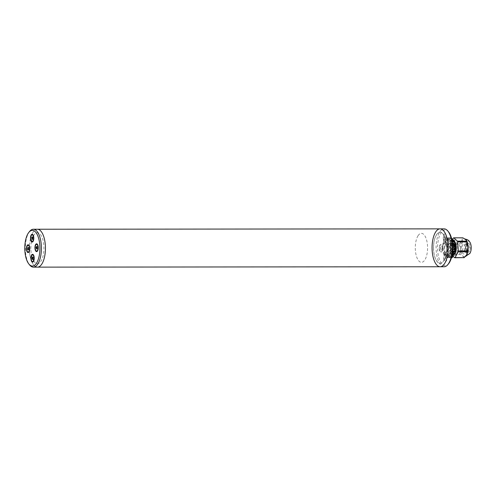 <?xml version="1.0" encoding="UTF-8"?>
<svg xmlns="http://www.w3.org/2000/svg" width="496" height="496" viewBox="0 0 496 496"><rect width="100%" height="100%" fill="white"/><g stroke="black" fill="none" stroke-linecap="round" stroke-linejoin="round"><path stroke-width="0.37" stroke-dasharray="2.48 1.86" d="M440.119 266.755A18.947 8.035 89.9 0 1 432.078 248.713A18.947 8.035 89.9 0 1 440.088 228.861M433.492 248.552A15.605 6.622 -90.1 0 0 443.691 260.939A15.605 6.622 -90.1 0 0 443.126 233.945A15.605 6.622 -90.1 0 0 433.492 248.552M29.376 249.091A18.947 8.035 -90.1 0 0 29.407 250.021A18.947 8.035 89.9 0 1 29.376 249.091A18.947 8.035 89.9 0 1 29.376 247.188A18.947 8.035 -90.1 0 0 29.376 249.091M29.45 250.945A18.947 8.035 -90.1 0 0 31.05 259.768A18.947 8.035 89.9 0 1 29.45 250.945M31.719 261.559A18.947 8.035 -90.1 0 0 37.417 267.139A18.947 8.035 89.9 0 1 31.719 261.559M37.386 229.245A18.947 8.035 -90.1 0 0 31.918 234.31A18.947 8.035 89.9 0 1 37.386 229.245M31.577 235.11A18.947 8.035 -90.1 0 0 30.752 237.51A18.947 8.035 89.9 0 1 31.577 235.11M30.498 238.471A18.947 8.035 -90.1 0 0 29.407 246.258A18.947 8.035 89.9 0 1 30.498 238.471M467.697 251.838A4.067 1.724 -90.1 0 0 469.278 247.622A4.067 1.724 -90.1 0 0 467.554 243.716A4.067 1.724 -90.1 0 0 467.288 243.765A4.067 1.724 -90.1 0 0 465.887 246.735A4.067 1.724 -90.1 0 0 466.482 250.957M466.699 251.317A4.067 1.724 -90.1 0 0 467.561 251.85M466.922 250.957A4.067 1.724 -90.1 0 0 467.468 246.438A4.067 1.724 -90.1 0 0 465.837 243.716A4.067 1.724 -90.1 0 0 465.57 243.765A4.067 1.724 -90.1 0 0 464.169 246.741A4.067 1.724 -90.1 0 0 464.764 250.964M464.789 251.007A4.067 1.724 -90.1 0 0 465.843 251.856A4.067 1.724 -90.1 0 0 465.899 251.85A6.2 2.629 -90.1 0 1 461.931 251.856M463.109 241.881A6.2 2.629 -90.1 0 0 461.652 250.964M466.172 250.964A6.2 2.629 -90.1 0 0 464.702 241.881M464.814 250.964A3.9 1.655 -90.1 0 0 465.384 246.314A3.9 1.655 -90.1 0 0 463.593 243.933A3.9 1.655 -90.1 0 0 462.241 246.89A3.9 1.655 -90.1 0 0 462.892 250.964M452.668 239.308L450.337 243.734A10.032 4.253 -90.1 0 0 450.194 244.627L450.802 253.71A10.032 4.253 -90.1 0 0 451.056 254.454L453.053 256.277M454.2 251.863A4.067 1.724 -90.1 0 0 454.503 251.819A4.067 1.724 -90.1 0 0 455.452 250.685M455.08 244.255A4.067 1.724 -90.1 0 0 454.057 243.747M453.418 244.212A4.067 1.724 -90.1 0 0 453.158 250.976M450.337 243.734L459.426 243.722L461.261 241.881M461.782 241.137L462.458 237.962L453.375 237.968M450.802 253.71L459.885 253.698L460.4 251.856M460.542 250.964L460.592 249.159L459.277 244.615L455.309 244.621M455.111 244.621L454.113 244.621M453.443 244.621L450.194 244.627M463.779 257.765L462.966 256.103L460.139 254.442L451.056 254.454M460.964 251.856A8.916 3.782 -90.1 0 0 462.966 256.103A8.916 3.782 -90.1 0 0 464.417 256.699A8.916 3.782 -90.1 0 0 466.054 255.725M466.066 239.878A8.916 3.782 -90.1 0 0 465.688 239.475A8.916 3.782 -90.1 0 0 464.399 238.874A8.916 3.782 -90.1 0 0 461.95 240.845A8.916 3.782 -90.1 0 0 461.801 241.137M462.855 237.813A10.032 4.253 -90.1 0 0 462.458 237.962M461.485 241.881A8.916 3.782 -90.1 0 0 460.592 249.159A8.916 3.782 -90.1 0 0 460.796 250.964M459.885 253.698A10.032 4.253 -90.1 0 0 460.139 254.442M469.972 242.284A6.69 2.84 -90.1 0 0 467.92 241.174A6.69 2.84 -90.1 0 0 465.558 248.812A6.69 2.84 -90.1 0 0 467.096 253.76M467.127 253.797A6.69 2.84 -90.1 0 0 469.985 253.282M467.666 251.987A4.514 1.916 -90.1 0 0 470.264 248.279A4.514 1.916 -90.1 0 0 468.063 243.325A4.514 1.916 -90.1 0 0 466.469 247.126A4.514 1.916 -90.1 0 0 467.536 251.85M445.216 244.168A0.558 0.316 -18.9 0 1 444.893 243.821L446.735 240.324A0.558 0.316 -18.9 0 1 447.423 239.977L449.134 239.977A0.558 0.316 -18.9 0 1 449.457 240.324L447.621 243.821A0.558 0.316 -18.9 0 1 446.927 244.168L445.216 244.168M452.557 251.435L451.341 251.435A0.558 0.316 161.1 0 0 450.653 251.788L448.818 255.279A0.558 0.316 161.1 0 0 449.134 255.632L450.852 255.626A0.558 0.316 161.1 0 0 451.54 255.279L452.265 253.909M452.922 252.65L453.338 251.863M452.42 254.597A6.801 2.883 -90.1 0 0 455.297 247.795A6.801 2.883 -90.1 0 0 452.408 241A6.801 2.883 -90.1 0 0 451.968 241.081A6.801 2.883 -90.1 0 0 449.531 248.006A6.801 2.883 -90.1 0 0 452.154 254.566M451.881 257.771L448.241 254.454L443.585 254.46L447.225 257.777L451.428 257.771M447.987 253.71L447.38 244.627L442.723 244.633L443.331 253.716L447.987 253.71A10.032 4.253 -90.1 0 0 448.241 254.454M447.528 243.734L450.56 237.975L445.904 237.975A10.032 4.253 -90.1 0 0 442.872 243.741L447.528 243.734A10.032 4.253 -90.1 0 0 447.38 244.627M452.16 241.149L449.94 241.149L446.307 237.832L450.957 237.826A10.032 4.253 -90.1 0 0 450.759 237.888A10.032 4.253 -90.1 0 0 450.56 237.975M450.957 237.826L451.546 238.322M451.472 257.629L447.628 257.629A10.032 4.253 -90.1 0 0 450.659 251.869L452.519 251.869M450.659 251.869L447.628 257.629M451.707 256.723A0.558 0.316 -18.9 0 1 451.267 256.841L449.556 256.847A0.558 0.316 -18.9 0 1 449.233 256.494L451.069 253.003A0.558 0.316 -18.9 0 1 451.757 252.65L452.433 252.65M447.516 257.126L450.244 257.12L448.037 255.111L445.315 255.111L447.516 257.126L447.758 255.669L445.551 253.654L448.272 253.654L450.48 255.663L447.758 255.669M444.224 251.925A0.558 0.496 69.9 0 0 444.763 252.476L446.481 252.476A0.558 0.496 69.9 0 0 446.946 251.925L446.58 246.419A0.558 0.496 69.9 0 0 446.04 245.867L444.323 245.867A0.558 0.496 69.9 0 0 443.852 246.419L444.224 251.925L444.875 251.689L444.509 246.177A0.558 0.496 -110.1 0 1 444.974 245.632L446.691 245.625A0.558 0.496 -110.1 0 1 447.231 246.177L447.603 251.683A0.558 0.496 -110.1 0 1 447.132 252.235L445.414 252.235A0.558 0.496 -110.1 0 1 444.875 251.689M442.872 243.741L445.904 237.975M444.478 242.606A0.558 0.316 161.1 0 0 444.8 242.953L446.512 242.953A0.558 0.316 161.1 0 0 447.2 242.6L449.041 239.109A0.558 0.316 161.1 0 0 448.719 238.762L447.008 238.762A0.558 0.316 161.1 0 0 446.313 239.109L444.478 242.606M452.079 240.696L450.238 240.492L448.031 238.483L450.027 238.278L451.825 239.456M452.594 250.976L450.802 250.976L450.201 241.893L452.284 241.893M452.674 249.736L452.234 249.736A0.558 0.496 -110.1 0 1 451.695 249.184L451.329 243.679A0.558 0.496 -110.1 0 1 451.794 243.127L452.445 243.127M449.959 257.325L450.194 255.868M448.241 257.325L448.483 255.868M445.315 255.111L445.551 253.654M443.852 246.419L444.509 246.177M448.031 238.483L447.795 239.94L449.996 241.949L452.662 241.893M450.238 240.492L449.996 241.949M450.027 238.278L449.791 239.735L447.795 239.94M448.316 238.278L448.074 239.735M451.329 243.679L450.672 243.92L451.038 249.426A0.558 0.496 69.9 0 0 451.583 249.978L453.294 249.978A0.558 0.496 69.9 0 0 453.697 249.736M451.695 249.184L451.038 249.426M452.216 241.484L449.791 239.735M452.476 243.369L451.143 243.369A0.558 0.496 69.9 0 0 450.672 243.92M454.857 241.899A6.801 2.883 -90.1 0 0 452.978 241.081A6.801 2.883 -90.1 0 0 452.817 241.149L452.408 241M452.284 241.546A6.801 2.883 -90.1 0 0 452.067 241.794A6.801 2.883 -90.1 0 0 450.542 247.802A6.801 2.883 -90.1 0 0 452.079 253.803A6.801 2.883 -90.1 0 0 452.247 254.002L452.079 253.803M452.829 254.448A6.801 2.883 -90.1 0 0 454.045 254.442M453.821 240.089A7.8 3.311 -90.1 0 0 452.78 240.907A7.8 3.311 -90.1 0 0 451.025 247.802A7.8 3.311 -90.1 0 0 452.792 254.69A7.8 3.311 -90.1 0 0 457.597 249.091A7.8 3.311 -90.1 0 0 453.821 240.089M418.091 235.656A14.489 6.144 -90.1 0 0 418.636 260.716A14.489 6.144 -90.1 0 0 427.571 247.113A14.489 6.144 -90.1 0 0 418.091 235.656M444.156 266.755A18.947 8.035 89.9 0 1 436.114 248.707A18.947 8.035 89.9 0 1 444.125 228.861M448.682 232.047A17.831 7.564 -90.1 0 0 441.087 232.748A17.831 7.564 -90.1 0 0 437.596 248.651A17.831 7.564 -90.1 0 0 448.706 263.556M447.745 247.516A3.9 1.655 -90.1 0 0 450.3 250.61A3.9 1.655 -90.1 0 0 450.157 243.865A3.9 1.655 -90.1 0 0 447.745 247.516M443.288 237.975A3.9 1.655 -90.1 0 0 445.836 241.068A3.9 1.655 -90.1 0 0 445.693 234.317A3.9 1.655 -90.1 0 0 443.288 237.975M443.709 258.013A3.9 1.655 -90.1 0 0 446.257 261.107A3.9 1.655 -90.1 0 0 446.115 254.355A3.9 1.655 -90.1 0 0 443.709 258.013M439.245 248.465A3.9 1.655 -90.1 0 0 441.8 251.565A3.9 1.655 -90.1 0 0 441.657 244.813A3.9 1.655 -90.1 0 0 439.245 248.465M442.699 248.081A5.785 2.455 -90.1 0 0 446.481 252.669A5.785 2.455 -90.1 0 0 446.27 242.668A5.785 2.455 -90.1 0 0 442.699 248.081M446.642 247.076A15.438 6.547 89.9 0 1 437.112 261.528A15.438 6.547 89.9 0 1 436.554 234.825A15.438 6.547 89.9 0 1 446.642 247.076M445.011 241.124A3.342 1.42 -90.1 0 0 446.133 235.978A3.342 1.42 -90.1 0 0 443.678 236.251A3.342 1.42 -90.1 0 0 445.011 241.124M444.515 237.423L444.732 236.592L445.278 236.772L445.148 238.979L444.602 238.799L444.515 237.423M447.981 247.485A3.342 1.42 -90.1 0 0 450.17 250.139A3.342 1.42 -90.1 0 0 450.046 244.354A3.342 1.42 -90.1 0 0 447.981 247.485M449.55 246.332L449.922 247.696L449.326 248.601L448.874 246.965L449.271 246.078L449.55 246.332M445.29 254.485A3.342 1.42 -90.1 0 0 444.168 259.631A3.342 1.42 -90.1 0 0 446.623 259.358A3.342 1.42 -90.1 0 0 445.29 254.485M445.786 258.187L445.563 259.017L445.024 258.838L445.154 256.63L445.693 256.81L445.786 258.187M442.314 248.124A3.342 1.42 -90.1 0 0 440.132 245.47A3.342 1.42 -90.1 0 0 440.25 251.255A3.342 1.42 -90.1 0 0 442.314 248.124M440.746 249.283L440.374 247.913L440.975 247.008L441.421 248.651L441.031 249.531L440.746 249.283M29.586 231.458A18.947 8.035 -90.1 0 0 25.339 249.091A18.947 8.035 -90.1 0 0 29.617 264.938M33.74 260.97A15.438 6.547 -90.1 0 0 40.616 261.652A15.438 6.547 -90.1 0 0 43.939 247.454A15.438 6.547 -90.1 0 0 40.182 234.224A15.438 6.547 -90.1 0 0 33.468 235.836M33.282 236.177A15.438 6.547 -90.1 0 0 32.575 237.745M32.023 239.357A15.438 6.547 -90.1 0 0 31.558 241.211M31.453 241.713A15.438 6.547 -90.1 0 0 31.558 255.118M31.67 255.62A15.438 6.547 -90.1 0 0 32.19 257.523M32.897 259.377A15.438 6.547 -90.1 0 0 33.542 260.642M33.034 258.503L33.418 259.445L33.895 259.396M33.976 258.627L33.945 258.968M33.97 257.74L33.368 257.021L33.102 257.926M37.113 246.996L37.485 246.462L37.975 246.834M37.088 247.343L37.132 248.093M37.107 248.44L37.541 248.992L37.981 248.521M33.548 237.702L32.947 236.983L32.686 237.888M32.618 238.464L33.003 239.407L33.474 239.357M33.554 238.588L33.53 238.929M29.475 247.789L28.985 247.417L28.613 247.944M28.588 248.298L28.632 249.048M28.607 249.395L29.041 249.947L29.481 249.469M451.992 240.244A7.614 3.23 -90.1 0 0 451.112 240.275A7.614 3.23 -90.1 0 0 448.415 248.843A7.614 3.23 -90.1 0 0 452.011 255.353M452.811 254.876A7.614 3.23 -90.1 0 0 454.342 251.863M454.547 250.97A7.614 3.23 -90.1 0 0 453.642 241.893M453.177 241.143A7.614 3.23 -90.1 0 0 452.761 240.69M467.554 243.716L465.837 243.716M467.213 251.85L465.843 251.856M465.285 256.599L464.417 256.699M464.969 238.923L464.399 238.874M453.245 254.051L454.262 251.863M454.479 250.97L454.472 244.602L453.474 241.893"/><path stroke-width="0.74" d="M33.35 229.245L440.088 228.861A18.947 8.035 89.9 0 1 448.142 247.802A18.947 8.035 89.9 0 1 440.119 266.755A18.947 8.035 -90.1 0 0 448.142 247.802A18.947 8.035 -90.1 0 0 440.088 228.861A18.947 8.035 -90.1 0 0 432.078 248.713A18.947 8.035 -90.1 0 0 440.119 266.755L37.417 267.139A18.947 8.035 -90.1 0 0 45.44 248.18A18.947 8.035 -90.1 0 0 37.386 229.245A18.947 8.035 89.9 0 1 45.44 248.18A18.947 8.035 89.9 0 1 37.417 267.139L33.381 267.139A18.947 8.035 -90.1 0 0 41.404 248.186A18.947 8.035 -90.1 0 0 33.35 229.245A18.947 8.035 -90.1 0 0 29.586 231.458L28.799 232.444A17.831 7.564 89.9 0 1 39.922 248.186A17.831 7.564 89.9 0 1 28.824 263.953A17.831 7.564 89.9 0 1 24.8 249.042A17.831 7.564 89.9 0 1 28.799 232.444M29.407 250.021A18.947 8.035 -90.1 0 0 29.45 250.945A18.947 8.035 89.9 0 1 29.407 250.021M31.05 259.768A18.947 8.035 -90.1 0 0 31.719 261.559A18.947 8.035 89.9 0 1 31.05 259.768M31.918 234.31A18.947 8.035 -90.1 0 0 31.577 235.11A18.947 8.035 89.9 0 1 31.918 234.31M30.752 237.51A18.947 8.035 -90.1 0 0 30.498 238.471A18.947 8.035 89.9 0 1 30.752 237.51M29.407 246.258A18.947 8.035 -90.1 0 0 29.376 247.188A18.947 8.035 89.9 0 1 29.407 246.258M466.482 250.957A4.067 1.724 -90.1 0 0 466.699 251.317M453.053 256.277L454.696 257.771A10.032 4.253 -90.1 0 0 455.092 257.622L458.124 251.863L467.561 251.85A4.067 1.724 -90.1 0 0 467.697 251.838M466.172 250.964A6.2 2.629 -90.1 0 1 465.899 251.85A4.067 1.724 -90.1 0 0 466.922 250.957M464.702 241.881A6.2 2.629 -90.1 0 0 463.5 241.664A6.2 2.629 -90.1 0 0 463.109 241.881M461.652 250.964A6.2 2.629 -90.1 0 0 461.931 251.856M462.892 250.964A3.9 1.655 -90.1 0 0 464.814 250.964M458.124 251.863A10.032 4.253 -90.1 0 0 458.273 250.97L457.665 241.887A10.032 4.253 -90.1 0 0 457.411 241.143L453.772 237.826A10.032 4.253 -90.1 0 0 453.375 237.968L452.668 239.308M455.452 250.685A4.067 1.724 -90.1 0 0 455.08 244.255M454.057 243.747A4.067 1.724 -90.1 0 0 453.418 244.212M453.158 250.976A4.067 1.724 -90.1 0 0 454.2 251.863M467.213 251.85L466.705 254.733L464.175 257.616L455.092 257.622M457.665 241.887L466.748 241.881L468.063 246.419L467.356 250.957L458.273 250.97M453.772 237.826L462.855 237.813L466.091 239.909A8.916 3.782 -90.1 0 0 466.066 239.878M465.688 239.475L466.494 241.13L457.411 241.143M461.261 241.881L461.782 241.137M460.4 251.856L460.542 250.964M454.113 244.621L453.443 244.621M454.696 257.771L463.779 257.616M463.779 257.765A10.032 4.253 -90.1 0 0 464.175 257.616M466.054 255.725A8.916 3.782 -90.1 0 0 466.104 255.663A8.916 3.782 -90.1 0 0 466.705 254.733A8.916 3.782 -90.1 0 0 468.063 246.419A8.916 3.782 -90.1 0 0 466.091 239.909M466.748 241.881A10.032 4.253 -90.1 0 0 466.494 241.13M460.796 250.964A8.916 3.782 -90.1 0 0 460.964 251.856M461.801 241.137A8.916 3.782 -90.1 0 0 461.485 241.881M465.285 256.599L469.985 253.282A6.69 2.84 -90.1 0 0 469.972 242.284C469.049 241.261 469.03 239.785 464.399 238.874M452.265 253.909L452.922 252.65M453.338 251.863L453.381 251.782A0.558 0.316 161.1 0 0 453.059 251.435L452.557 251.435M452.154 254.566A6.801 2.883 -90.1 0 0 452.42 254.597L453.245 254.051M452.519 251.869L455.316 251.863L452.284 257.629L451.472 257.629M451.428 257.771L451.881 257.771A10.032 4.253 -90.1 0 0 452.284 257.629M451.546 238.322L454.596 241.143L452.16 241.149M452.284 241.893L454.851 241.887A10.032 4.253 -90.1 0 0 454.596 241.143M454.045 254.442A6.801 2.883 -90.1 0 0 456.277 248.831A6.801 2.883 -90.1 0 0 454.857 241.899L455.458 250.97L452.594 250.976M455.316 251.863A10.032 4.253 -90.1 0 0 455.458 250.97M452.433 252.65L453.474 252.65A0.558 0.316 -18.9 0 1 453.797 252.997L451.955 256.494A0.558 0.316 -18.9 0 1 451.707 256.723M451.825 239.456L452.96 240.492L452.079 240.696M452.445 243.127L453.511 243.127A0.558 0.496 -110.1 0 1 454.051 243.679L454.417 249.184A0.558 0.496 -110.1 0 1 453.952 249.736L452.674 249.736M452.662 241.893L452.216 241.484M453.697 249.736A0.558 0.496 69.9 0 0 453.766 249.426L453.4 243.92A0.558 0.496 69.9 0 0 452.854 243.369L452.476 243.369M453.474 241.893L452.811 241.143A6.801 2.883 -90.1 0 0 452.284 241.546M452.668 254.541L452.247 254.014A6.801 2.883 -90.1 0 0 452.829 254.448M440.088 228.861L444.125 228.861A18.947 8.035 89.9 0 1 447.888 231.062A18.947 8.035 89.9 0 1 452.178 247.802A18.947 8.035 89.9 0 1 447.919 264.542A18.947 8.035 89.9 0 1 444.156 266.755L440.119 266.755M447.919 264.542L448.706 263.556A17.831 7.564 -90.1 0 0 452.712 247.795A17.831 7.564 -90.1 0 0 448.682 232.047L447.888 231.062M28.824 263.953L29.617 264.938A18.947 8.035 -90.1 0 0 33.381 267.139M34.949 247.901A3.9 1.655 89.9 0 1 37.361 244.249A3.9 1.655 89.9 0 1 37.504 251.001A3.9 1.655 89.9 0 1 34.949 247.901M30.913 258.397A3.9 1.655 89.9 0 1 33.319 254.746A3.9 1.655 89.9 0 1 33.461 261.497A3.9 1.655 89.9 0 1 30.913 258.397M30.492 238.359A3.9 1.655 89.9 0 1 32.903 234.707A3.9 1.655 89.9 0 1 33.04 241.459A3.9 1.655 89.9 0 1 30.492 238.359M26.455 248.856A3.9 1.655 89.9 0 1 28.861 245.204A3.9 1.655 89.9 0 1 29.004 251.956A3.9 1.655 89.9 0 1 26.455 248.856M33.468 235.836A15.438 6.547 -90.1 0 0 33.282 236.177M32.575 237.745A15.438 6.547 -90.1 0 0 32.023 239.357M31.558 241.211A15.438 6.547 -90.1 0 0 31.453 241.713M31.558 255.118A15.438 6.547 -90.1 0 0 31.67 255.62M32.19 257.523A15.438 6.547 -90.1 0 0 32.897 259.377M33.542 260.642A15.438 6.547 -90.1 0 0 33.74 260.97M33.895 259.396L33.945 258.968M33.976 258.627L33.97 257.74M33.034 258.503L32.717 256.978L32.023 258.032L32.228 259.228L32.773 259.408L33.096 257.914M32.494 254.876A3.342 1.42 89.9 0 1 33.827 259.749A3.342 1.42 89.9 0 1 31.372 260.022A3.342 1.42 89.9 0 1 32.494 254.876M37.981 248.521L37.975 246.834M37.113 246.996L37.088 247.343M37.107 248.44L36.679 246.444L36.084 247.349L36.53 248.992L37.132 248.087M35.191 247.876A3.342 1.42 89.9 0 1 37.256 244.745A3.342 1.42 89.9 0 1 37.374 250.53A3.342 1.42 89.9 0 1 35.191 247.876M32.618 238.464L32.686 237.888M33.474 239.357L33.53 238.929M33.554 238.588L33.548 237.702M32.215 241.515A3.342 1.42 89.9 0 1 30.882 236.642A3.342 1.42 89.9 0 1 33.337 236.369A3.342 1.42 89.9 0 1 32.215 241.515M32.55 237.72L32.302 236.939L31.769 237.243L31.992 239.407L32.519 239.109L32.55 237.72M28.613 247.944L28.588 248.298M28.607 249.395L28.632 249.048M29.475 247.789L29.481 249.469M29.524 248.515A3.342 1.42 89.9 0 1 27.46 251.646A3.342 1.42 89.9 0 1 27.336 245.861A3.342 1.42 89.9 0 1 29.524 248.515M27.912 247.709L27.602 249.153L28.03 249.947L28.539 249.463L28.613 248.192L28.179 247.399L27.912 247.709M452.011 255.353A7.614 3.23 -90.1 0 0 452.811 254.876M454.342 251.863A7.614 3.23 -90.1 0 0 454.547 250.97M453.642 241.893A7.614 3.23 -90.1 0 0 453.177 241.143M452.761 240.69A7.614 3.23 -90.1 0 0 451.992 240.244M454.262 251.863L454.479 250.97M452.271 241.54L452.588 241.143"/></g></svg>
